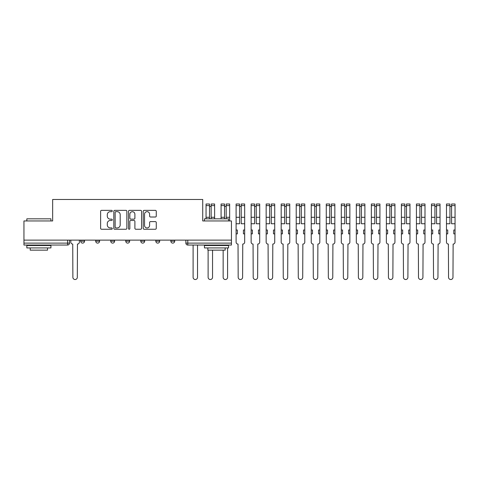 <?xml version="1.0" encoding="UTF-8"?>
<svg xmlns="http://www.w3.org/2000/svg" width="479" height="479" viewBox="0 0 479 479"><rect width="100%" height="100%" fill="white"/><g stroke="black" fill="none" stroke-linecap="round" stroke-linejoin="round"><path stroke-width="0.72" d="M112.278 211.011A0.665 0.665 0 0 0 111.619 210.347L101.572 210.347A0.946 0.946 0 0 0 100.626 211.293L100.626 228.309A0.946 0.946 0 0 0 101.572 229.255L111.619 229.255A0.665 0.665 0 0 0 112.278 228.597A0.665 0.665 0 0 0 111.619 227.932L110.32 227.932A3.024 3.024 0 0 1 107.29 224.908L107.29 223.489A3.024 3.024 0 0 1 110.32 220.466L111.619 220.466A0.665 0.665 0 0 0 112.278 219.801A0.665 0.665 0 0 0 111.619 219.143L110.32 219.143A3.024 3.024 0 0 1 107.29 216.113L107.29 214.694A3.024 3.024 0 0 1 110.32 211.67L111.619 211.67A0.665 0.665 0 0 0 112.278 211.011M170.847 240.129L170.847 241.188L174.697 241.188A1.928 1.928 0 0 1 172.769 243.11A1.928 1.928 0 0 1 170.847 241.188L170.847 240.129M155.819 240.129L155.819 241.188L159.669 241.188A1.928 1.928 0 0 1 157.747 243.11A1.928 1.928 0 0 1 155.819 241.188L155.819 240.129M125.767 241.188L125.767 240.129L125.767 241.188A1.928 1.928 0 0 0 127.689 243.11A1.928 1.928 0 0 1 125.767 241.188L129.617 241.188A1.928 1.928 0 0 1 127.689 243.11M95.71 241.188L95.71 240.129L95.71 241.188A1.928 1.928 0 0 0 97.638 243.11A1.928 1.928 0 0 1 95.71 241.188L99.566 241.188A1.928 1.928 0 0 1 97.638 243.11A1.928 1.928 0 0 0 99.566 241.188L99.566 240.129L99.566 241.188M155.322 217.011A0.946 0.946 0 0 0 156.268 216.065L156.268 211.293A0.946 0.946 0 0 0 155.322 210.347L144.167 210.347A0.946 0.946 0 0 0 143.221 211.293L143.221 228.309A0.946 0.946 0 0 0 144.167 229.255L155.322 229.255A0.946 0.946 0 0 0 156.268 228.309L156.268 222.543A0.946 0.946 0 0 0 155.322 221.597L150.55 221.597A0.946 0.946 0 0 0 149.604 222.543L149.604 225.405A2.527 2.527 0 0 1 147.071 227.932A2.527 2.527 0 0 1 144.544 225.405L144.544 214.197A2.527 2.527 0 0 1 147.071 211.67A2.527 2.527 0 0 1 149.604 214.197L149.604 216.065A0.946 0.946 0 0 0 150.55 217.011L155.322 217.011M23.95 240.129L23.95 220.957L52.654 220.957L52.654 199.48L202.731 199.48L202.731 220.957L231.435 220.957L231.435 240.129L23.95 240.129L23.95 243.11L69.509 243.11L69.509 240.129L69.509 243.11A1.928 1.928 0 0 1 67.587 245.038L23.95 245.038L23.95 243.11M126.863 211.293A0.946 0.946 0 0 0 125.917 210.347L114.762 210.347A0.946 0.946 0 0 0 113.816 211.293L113.816 228.309A0.946 0.946 0 0 0 114.762 229.255L125.917 229.255A0.946 0.946 0 0 0 126.863 228.309L126.863 211.293M129.462 210.347L140.622 210.347A0.946 0.946 0 0 1 141.568 211.293L141.568 228.309A0.946 0.946 0 0 1 140.622 229.255L135.844 229.255A0.946 0.946 0 0 1 134.898 228.309L134.898 221.412A0.946 0.946 0 0 0 133.952 220.466L130.785 220.466A0.946 0.946 0 0 0 129.845 221.412L129.845 228.597A0.665 0.665 0 0 1 129.18 229.255A0.665 0.665 0 0 1 128.522 228.597L128.522 211.293A0.946 0.946 0 0 1 129.462 210.347M185.87 240.129L185.87 243.11L231.435 243.11L231.435 245.038L187.798 245.038A1.928 1.928 0 0 1 185.87 243.11L185.87 240.129M231.435 240.129L231.435 243.11M174.697 241.188L174.697 240.129L174.697 241.188A1.928 1.928 0 0 1 172.769 243.11M159.669 241.188L159.669 240.129L159.669 241.188A1.928 1.928 0 0 1 157.747 243.11M144.646 240.129L144.646 241.188A1.928 1.928 0 0 1 142.718 243.11A1.928 1.928 0 0 1 140.79 241.188A1.928 1.928 0 0 0 142.718 243.11A1.928 1.928 0 0 0 144.646 241.188L144.646 240.129M140.79 240.129L140.79 241.188L144.646 241.188M129.617 240.129L129.617 241.188M114.589 240.129L114.589 241.188A1.928 1.928 0 0 1 112.667 243.11A1.928 1.928 0 0 1 110.739 241.188L114.589 241.188M110.739 240.129L110.739 241.188M84.538 240.129L84.538 241.188A1.928 1.928 0 0 1 82.61 243.11A1.928 1.928 0 0 1 80.688 241.188A1.928 1.928 0 0 0 82.61 243.11A1.928 1.928 0 0 0 84.538 241.188L84.538 240.129M80.688 240.129L80.688 241.188L84.538 241.188M115.804 211.67A0.665 0.665 0 0 0 115.14 212.335L115.14 227.274A0.665 0.665 0 0 0 115.804 227.932L117.175 227.932A3.024 3.024 0 0 0 120.199 224.908L120.199 214.694A3.024 3.024 0 0 0 117.175 211.67L115.804 211.67M134.898 214.245A2.527 2.527 0 0 0 132.372 211.718A2.527 2.527 0 0 0 129.845 214.245L129.845 218.196A0.946 0.946 0 0 0 130.785 219.143L133.952 219.143A0.946 0.946 0 0 0 134.898 218.196L134.898 214.245M70.814 240.129L70.814 242.146A1.928 1.928 0 0 0 72.736 244.074L72.88 277.305A2.215 2.215 0 0 0 75.101 279.52A2.215 2.215 0 0 0 77.317 277.305L77.46 244.074A1.928 1.928 0 0 0 79.382 242.146L79.382 240.129M26.842 218.837L50.924 218.837L26.842 218.837L26.842 220.957M50.924 247.93L26.842 247.93L26.842 245.517L50.924 245.517L50.924 247.93M47.547 247.93L47.547 250.146L30.213 250.146L30.213 247.93M204.461 218.837L228.543 218.837L204.461 218.837L204.461 220.957M228.543 247.93L204.461 247.93L204.461 245.517L228.543 245.517L228.543 247.93M225.172 247.93L225.172 250.146L207.832 250.146L207.832 247.93M193.097 245.038L193.097 277.305A2.215 2.215 0 0 0 195.312 279.52A2.215 2.215 0 0 0 197.528 277.305L197.528 245.038M211.155 218.55L211.155 204.006L214.622 204.006L214.622 218.55M209.521 206.413L211.155 206.413M208.12 245.038L208.12 245.517M208.12 250.146L208.12 277.305A2.215 2.215 0 0 0 210.335 279.52A2.215 2.215 0 0 0 212.55 277.305L212.55 250.146M209.521 218.55L209.521 204.006L206.054 204.006L206.054 205.611L209.521 205.611M206.054 218.55L206.054 205.611M226.184 218.55L226.184 204.006L229.651 204.006L229.651 220.957M224.543 206.413L226.184 206.413M223.148 245.038L223.148 245.517M223.148 250.146L223.148 277.305A2.215 2.215 0 0 0 225.364 279.52A2.215 2.215 0 0 0 227.579 277.305L227.579 247.93M227.579 245.517L227.579 245.038M224.543 218.55L224.543 204.006L221.076 204.006L221.076 205.611L224.543 205.611M221.076 218.55L221.076 205.611M236.105 233.866L237.356 233.866L237.356 230.01L236.105 230.01L236.105 242.146A1.928 1.928 0 0 0 238.033 244.074L238.177 277.305A2.215 2.215 0 0 0 240.392 279.52A2.215 2.215 0 0 0 242.608 277.305L242.751 244.074A1.928 1.928 0 0 0 244.679 242.146L244.679 204.006L241.212 204.006L241.212 205.611L244.679 205.611M244.679 230.01L243.428 230.01L243.428 233.866L244.679 233.866M241.212 205.611L241.212 223.753L244.679 223.753M239.572 206.413L241.212 206.413M236.105 230.01L236.105 223.753L239.572 223.753L239.572 204.006L236.105 204.006L236.105 205.611L239.572 205.611M236.105 223.753L236.105 205.611M251.134 233.866L252.385 233.866L252.385 230.01L251.134 230.01L251.134 242.146A1.928 1.928 0 0 0 253.056 244.074L253.199 277.305A2.215 2.215 0 0 0 255.415 279.52A2.215 2.215 0 0 0 257.63 277.305L257.78 244.074A1.928 1.928 0 0 0 259.702 242.146L259.702 204.006L256.235 204.006L256.235 205.611L259.702 205.611M259.702 230.01L258.45 230.01L258.45 233.866L259.702 233.866M256.235 205.611L256.235 223.753L259.702 223.753M254.6 206.413L256.235 206.413M251.134 230.01L251.134 223.753L254.6 223.753L254.6 204.006L251.134 204.006L251.134 205.611L254.6 205.611M251.134 223.753L251.134 205.611M266.156 233.866L267.408 233.866L267.408 230.01L266.156 230.01L266.156 242.146A1.928 1.928 0 0 0 268.084 244.074L268.228 277.305A2.215 2.215 0 0 0 270.443 279.52A2.215 2.215 0 0 0 272.659 277.305L272.802 244.074A1.928 1.928 0 0 0 274.73 242.146L274.73 204.006L271.264 204.006L271.264 205.611L274.73 205.611M274.73 230.01L273.479 230.01L273.479 233.866L274.73 233.866M271.264 205.611L271.264 223.753L274.73 223.753M269.623 206.413L271.264 206.413M266.156 230.01L266.156 223.753L269.623 223.753L269.623 204.006L266.156 204.006L266.156 205.611L269.623 205.611M266.156 223.753L266.156 205.611M281.185 233.866L282.436 233.866L282.436 230.01L281.185 230.01L281.185 242.146A1.928 1.928 0 0 0 283.113 244.074L283.257 277.305A2.215 2.215 0 0 0 285.472 279.52A2.215 2.215 0 0 0 287.687 277.305L287.831 244.074A1.928 1.928 0 0 0 289.759 242.146L289.759 204.006L286.292 204.006L286.292 205.611L289.759 205.611M289.759 230.01L288.508 230.01L288.508 233.866L289.759 233.866M286.292 205.611L286.292 223.753L289.759 223.753M284.652 206.413L286.292 206.413M281.185 230.01L281.185 223.753L284.652 223.753L284.652 204.006L281.185 204.006L281.185 205.611L284.652 205.611M281.185 223.753L281.185 205.611M296.214 233.866L297.465 233.866L297.465 230.01L296.214 230.01L296.214 242.146A1.928 1.928 0 0 0 298.136 244.074L298.279 277.305A2.215 2.215 0 0 0 300.495 279.52A2.215 2.215 0 0 0 302.71 277.305L302.86 244.074A1.928 1.928 0 0 0 304.782 242.146L304.782 204.006L301.315 204.006L301.315 205.611L304.782 205.611M304.782 230.01L303.53 230.01L303.53 233.866L304.782 233.866M301.315 205.611L301.315 223.753L304.782 223.753M299.68 206.413L301.315 206.413M296.214 230.01L296.214 223.753L299.68 223.753L299.68 204.006L296.214 204.006L296.214 205.611L299.68 205.611M296.214 223.753L296.214 205.611M311.236 233.866L312.488 233.866L312.488 230.01L311.236 230.01L311.236 242.146A1.928 1.928 0 0 0 313.164 244.074L313.308 277.305A2.215 2.215 0 0 0 315.523 279.52A2.215 2.215 0 0 0 317.739 277.305L317.882 244.074A1.928 1.928 0 0 0 319.81 242.146L319.81 204.006L316.344 204.006L316.344 205.611L319.81 205.611M319.81 230.01L318.559 230.01L318.559 233.866L319.81 233.866M316.344 205.611L316.344 223.753L319.81 223.753M314.703 206.413L316.344 206.413M311.236 230.01L311.236 223.753L314.703 223.753L314.703 204.006L311.236 204.006L311.236 205.611L314.703 205.611M311.236 223.753L311.236 205.611M326.265 233.866L327.516 233.866L327.516 230.01L326.265 230.01L326.265 242.146A1.928 1.928 0 0 0 328.193 244.074L328.337 277.305A2.215 2.215 0 0 0 330.552 279.52A2.215 2.215 0 0 0 332.767 277.305L332.911 244.074A1.928 1.928 0 0 0 334.839 242.146L334.839 204.006L331.372 204.006L331.372 205.611L334.839 205.611M334.839 230.01L333.588 230.01L333.588 233.866L334.839 233.866M331.372 205.611L331.372 223.753L334.839 223.753M329.732 206.413L331.372 206.413M326.265 230.01L326.265 223.753L329.732 223.753L329.732 204.006L326.265 204.006L326.265 205.611L329.732 205.611M326.265 223.753L326.265 205.611M341.293 233.866L342.545 233.866L342.545 230.01L341.293 230.01L341.293 242.146A1.928 1.928 0 0 0 343.215 244.074L343.359 277.305A2.215 2.215 0 0 0 345.575 279.52A2.215 2.215 0 0 0 347.79 277.305L347.94 244.074A1.928 1.928 0 0 0 349.862 242.146L349.862 204.006L346.395 204.006L346.395 205.611L349.862 205.611M349.862 230.01L348.61 230.01L348.61 233.866L349.862 233.866M346.395 205.611L346.395 223.753L349.862 223.753M344.76 206.413L346.395 206.413M341.293 230.01L341.293 223.753L344.76 223.753L344.76 204.006L341.293 204.006L341.293 205.611L344.76 205.611M341.293 223.753L341.293 205.611M356.316 233.866L357.568 233.866L357.568 230.01L356.316 230.01L356.316 242.146A1.928 1.928 0 0 0 358.244 244.074L358.388 277.305A2.215 2.215 0 0 0 360.603 279.52A2.215 2.215 0 0 0 362.819 277.305L362.962 244.074A1.928 1.928 0 0 0 364.89 242.146L364.89 204.006L361.423 204.006L361.423 205.611L364.89 205.611M364.89 230.01L363.639 230.01L363.639 233.866L364.89 233.866M361.423 205.611L361.423 223.753L364.89 223.753M359.783 206.413L361.423 206.413M356.316 230.01L356.316 223.753L359.783 223.753L359.783 204.006L356.316 204.006L356.316 205.611L359.783 205.611M356.316 223.753L356.316 205.611M371.345 233.866L372.596 233.866L372.596 230.01L371.345 230.01L371.345 242.146A1.928 1.928 0 0 0 373.273 244.074L373.416 277.305A2.215 2.215 0 0 0 375.632 279.52A2.215 2.215 0 0 0 377.847 277.305L377.991 244.074A1.928 1.928 0 0 0 379.919 242.146L379.919 204.006L376.452 204.006L376.452 205.611L379.919 205.611M379.919 230.01L378.667 230.01L378.667 233.866L379.919 233.866M376.452 205.611L376.452 223.753L379.919 223.753M374.812 206.413L376.452 206.413M371.345 230.01L371.345 223.753L374.812 223.753L374.812 204.006L371.345 204.006L371.345 205.611L374.812 205.611M371.345 223.753L371.345 205.611M386.373 233.866L387.625 233.866L387.625 230.01L386.373 230.01L386.373 242.146A1.928 1.928 0 0 0 388.295 244.074L388.439 277.305A2.215 2.215 0 0 0 390.654 279.52A2.215 2.215 0 0 0 392.87 277.305L393.019 244.074A1.928 1.928 0 0 0 394.941 242.146L394.941 204.006L391.475 204.006L391.475 205.611L394.941 205.611M394.941 230.01L393.69 230.01L393.69 233.866L394.941 233.866M391.475 205.611L391.475 223.753L394.941 223.753M389.84 206.413L391.475 206.413M386.373 230.01L386.373 223.753L389.84 223.753L389.84 204.006L386.373 204.006L386.373 205.611L389.84 205.611M386.373 223.753L386.373 205.611M401.396 233.866L402.647 233.866L402.647 230.01L401.396 230.01L401.396 242.146A1.928 1.928 0 0 0 403.324 244.074L403.468 277.305A2.215 2.215 0 0 0 405.683 279.52A2.215 2.215 0 0 0 407.898 277.305L408.042 244.074A1.928 1.928 0 0 0 409.97 242.146L409.97 204.006L406.503 204.006L406.503 205.611L409.97 205.611M409.97 230.01L408.719 230.01L408.719 233.866L409.97 233.866M406.503 205.611L406.503 223.753L409.97 223.753M404.863 206.413L406.503 206.413M401.396 230.01L401.396 223.753L404.863 223.753L404.863 204.006L401.396 204.006L401.396 205.611L404.863 205.611M401.396 223.753L401.396 205.611M416.425 233.866L417.676 233.866L417.676 230.01L416.425 230.01L416.425 242.146A1.928 1.928 0 0 0 418.353 244.074L418.496 277.305A2.215 2.215 0 0 0 420.712 279.52A2.215 2.215 0 0 0 422.927 277.305L423.071 244.074A1.928 1.928 0 0 0 424.999 242.146L424.999 204.006L421.532 204.006L421.532 205.611L424.999 205.611M424.999 230.01L423.747 230.01L423.747 233.866L424.999 233.866M421.532 205.611L421.532 223.753L424.999 223.753M419.891 206.413L421.532 206.413M416.425 230.01L416.425 223.753L419.891 223.753L419.891 204.006L416.425 204.006L416.425 205.611L419.891 205.611M416.425 223.753L416.425 205.611M431.453 233.866L432.705 233.866L432.705 230.01L431.453 230.01L431.453 242.146A1.928 1.928 0 0 0 433.375 244.074L433.519 277.305A2.215 2.215 0 0 0 435.734 279.52A2.215 2.215 0 0 0 437.95 277.305L438.099 244.074A1.928 1.928 0 0 0 440.021 242.146L440.021 204.006L436.555 204.006L436.555 205.611L440.021 205.611M440.021 230.01L438.77 230.01L438.77 233.866L440.021 233.866M436.555 205.611L436.555 223.753L440.021 223.753M434.92 206.413L436.555 206.413M431.453 230.01L431.453 223.753L434.92 223.753L434.92 204.006L431.453 204.006L431.453 205.611L434.92 205.611M431.453 223.753L431.453 205.611M446.476 233.866L447.727 233.866L447.727 230.01L446.476 230.01L446.476 242.146A1.928 1.928 0 0 0 448.404 244.074L448.548 277.305A2.215 2.215 0 0 0 450.763 279.52A2.215 2.215 0 0 0 452.978 277.305L453.122 244.074A1.928 1.928 0 0 0 455.05 242.146L455.05 204.006L451.583 204.006L451.583 205.611L455.05 205.611M455.05 230.01L453.799 230.01L453.799 233.866L455.05 233.866M451.583 205.611L451.583 223.753L455.05 223.753M449.943 206.413L451.583 206.413M446.476 230.01L446.476 223.753L449.943 223.753L449.943 204.006L446.476 204.006L446.476 205.611L449.943 205.611M446.476 223.753L446.476 205.611M67.587 240.129L67.587 245.038M187.798 240.129L187.798 245.038M211.155 217.292L214.622 217.292M211.155 205.611L214.622 205.611M206.054 217.292L209.521 217.292M226.184 217.292L229.651 217.292M226.184 205.611L229.651 205.611M221.076 217.292L224.543 217.292M241.212 217.292L244.679 217.292M236.105 217.292L239.572 217.292M256.235 217.292L259.702 217.292M251.134 217.292L254.6 217.292M271.264 217.292L274.73 217.292M266.156 217.292L269.623 217.292M286.292 217.292L289.759 217.292M281.185 217.292L284.652 217.292M301.315 217.292L304.782 217.292M296.214 217.292L299.68 217.292M316.344 217.292L319.81 217.292M311.236 217.292L314.703 217.292M331.372 217.292L334.839 217.292M326.265 217.292L329.732 217.292M346.395 217.292L349.862 217.292M341.293 217.292L344.76 217.292M361.423 217.292L364.89 217.292M356.316 217.292L359.783 217.292M376.452 217.292L379.919 217.292M371.345 217.292L374.812 217.292M391.475 217.292L394.941 217.292M386.373 217.292L389.84 217.292M406.503 217.292L409.97 217.292M401.396 217.292L404.863 217.292M421.532 217.292L424.999 217.292M416.425 217.292L419.891 217.292M436.555 217.292L440.021 217.292M431.453 217.292L434.92 217.292M451.583 217.292L455.05 217.292M446.476 217.292L449.943 217.292M50.924 220.957L50.924 218.837M45.433 245.517L45.433 245.038M32.333 245.517L32.333 245.038M228.543 220.957L228.543 218.837M223.052 245.517L223.052 245.038M209.952 245.517L209.952 245.038"/></g></svg>
